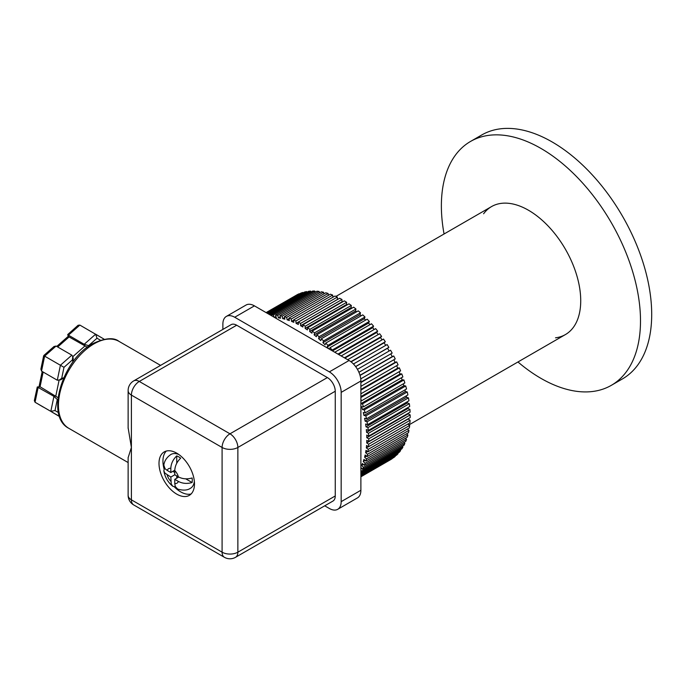 <?xml version="1.0" encoding="UTF-8"?>
<svg xmlns="http://www.w3.org/2000/svg" width="686" height="686" viewBox="0 0 686 686"><rect width="100%" height="100%" fill="white"/><g stroke="black" fill="none" stroke-linecap="round" stroke-linejoin="round"><path stroke-width="1.03" d="M100.405 340.213L97.009 338.215L95.637 334.193L103.98 339.098L79.868 325.087L78.118 325.267M57.693 346.979L68.926 337.083L68.428 335.171L84.198 344.278L88.58 345.65L88.717 346.19M79.868 325.087L68.428 335.171L67.725 334.554L68.231 336.466L87.311 347.21M71.85 355.159L60.411 365.235L57.298 380.216L41.529 371.109L44.641 356.128L56.081 346.053L71.85 355.159L72.733 356.48L72.416 359.884L63.987 367.319L44.273 355.931M34.394 400.367L37.284 386.973L53.937 396.371L57.29 399.509L55 410.545L50.824 411.351L35.055 402.245L38.167 387.264L40.071 386.767L58.053 397.666M35.046 402.236L59.519 416.402M51.973 412.097L59.579 416.582M67.725 334.554L77.904 325.456M56.081 346.053L54.04 346.49L43.913 355.408M41.529 371.109L40.886 369.119L43.638 355.88M43.132 372.035L40.071 386.767L37.284 386.973M43.381 407.141L35.055 402.245L34.334 400.65M57.298 380.216L60.771 379.821L63.592 377.857L63.472 378.423M58.867 380.327L61.689 378.355L63.592 377.857M72.733 356.48L73.239 358.392L72.922 361.796L72.416 359.884M128.128 427.815L131.395 447.469L128.128 457.708M324.727 505.814L329.349 508.48A16.73 9.655 -120 0 0 337.709 509.312A16.73 9.655 -120 0 0 341.174 501.655L341.174 392.375A16.73 9.655 -120 0 0 329.349 371.881L234.706 317.249A16.73 9.655 -120 0 0 226.346 316.418A16.73 9.655 -120 0 0 222.881 324.075L222.881 329.409M133.71 380.893A11.156 11.156 0 0 0 128.128 390.548A11.156 6.44 0 0 0 131.395 395.102A11.156 6.44 -60 0 1 139.284 381.45A11.156 6.44 -120 0 0 133.71 380.893L231.105 324.667A11.156 6.44 60 0 1 236.679 325.215L327.376 377.574A11.156 6.44 60 0 1 335.257 391.234L335.257 495.961A11.156 6.44 60 0 1 332.95 501.063L235.555 557.298A11.156 6.44 -120 0 0 237.862 552.187L237.862 447.469A11.156 6.44 -120 0 0 229.982 433.809A11.156 6.44 120 0 0 222.093 447.469L222.093 552.187L131.395 499.828A11.156 6.44 180 0 1 128.128 495.275A11.156 11.156 0 0 0 133.71 504.939A11.156 6.44 -60 0 1 131.395 499.828L131.395 395.102L222.093 447.469A11.156 6.44 0 0 0 237.862 447.469L335.257 391.234M226.346 316.418L246.06 305.038A16.73 9.655 60 0 1 254.429 305.862L349.063 360.502A16.73 9.655 60 0 1 360.887 380.987L360.887 490.267A16.73 9.655 60 0 1 357.423 497.925L337.709 509.312M176.748 453.163A25.09 14.492 60 0 1 193.135 475.269A25.09 14.492 60 0 1 189.293 495.378A25.09 14.492 60 0 1 176.748 494.134A25.09 14.492 60 0 1 160.353 472.028A25.09 14.492 60 0 1 164.194 451.92A25.09 14.492 60 0 1 176.748 453.163M166.321 451.045A25.09 14.492 -120 0 0 164.048 468.898M174.51 487.017A25.09 14.492 -120 0 0 180.684 491.862A25.09 14.492 -120 0 0 191.111 493.971M194.361 481.401A19.517 11.268 60 0 1 190.451 488.278C187.372 490.396 183.102 490.662 177.648 489.075L175.256 486.494L174.776 483.501A8.361 4.828 -120 0 0 178.377 481.418L174.776 479.343L178.72 477.062M167.221 470.425L170.831 472.508L170.831 468.349A8.361 4.828 -120 0 0 167.221 470.425L165.043 468.71L163.834 465.151C163.997 463.719 164.803 458.531 170.925 454.466A19.517 11.268 60 0 1 178.84 454.509M175.505 487.06L172.735 486.245L171.226 483.973L170.831 477.062L174.776 474.789L178.377 476.864C182.527 479.042 187.107 479.411 192.123 477.971A19.165 11.062 -120 0 1 192.123 482.524C187.115 483.964 182.536 483.596 178.377 481.418M170.831 477.062L164.872 473.066L163.825 470.819L164.511 468.015M170.831 468.349C171.02 463.667 172.992 459.517 176.748 455.89A19.165 11.062 -120 0 1 178.72 456.859A19.165 11.062 -120 0 1 180.684 458.171C176.937 461.781 174.964 465.931 174.776 470.622L174.776 474.789M176.748 463.273L176.748 455.89M174.776 472.508L172.803 471.368M176.748 478.202L176.748 475.921M192.123 482.524L185.726 478.837M174.776 479.343L174.776 483.501M170.831 472.508L174.776 470.227M305.253 326.21A94.797 54.734 -120 0 0 302.912 324.761L344.321 300.862A94.797 54.734 60 0 1 346.653 302.303L305.253 326.21L305.15 328.423A89.223 51.51 -120 0 1 307.414 329.915L307.585 327.745L348.985 303.838A94.797 54.734 60 0 1 351.318 305.467L351.078 307.585A89.223 51.51 -120 0 1 351.892 308.185M355.94 308.983L314.531 332.882A94.797 54.734 -120 0 0 312.233 331.081L353.633 307.182A94.797 54.734 60 0 1 355.94 308.983L355.562 310.998A89.223 51.51 -120 0 1 356.574 311.813M360.493 312.825L319.093 336.732A94.797 54.734 -120 0 0 316.821 334.768L358.229 310.861A94.797 54.734 60 0 1 360.493 312.825L359.987 314.728A89.223 51.51 -120 0 1 361.162 315.783M364.969 316.992L323.569 340.891A94.797 54.734 -120 0 0 321.34 338.773L362.748 314.874A94.797 54.734 60 0 1 364.969 316.992L364.326 318.776A89.223 51.51 -120 0 1 365.638 320.07M369.342 321.451L327.934 345.35A94.797 54.734 -120 0 0 325.764 343.086L367.173 319.187A94.797 54.734 60 0 1 369.342 321.451L368.571 323.097A89.223 51.51 -120 0 1 369.994 324.641M373.578 326.176L332.178 350.083A94.797 54.734 -120 0 0 330.069 347.682L371.478 323.783A94.797 54.734 60 0 1 373.578 326.176L372.687 327.694A89.223 51.51 -120 0 1 374.196 329.477M334.759 352.244L375.645 328.637A94.797 54.734 60 0 1 377.669 331.158L376.657 332.53A89.223 51.51 -120 0 1 378.226 334.562M341.182 355.948L379.658 333.739A94.797 54.734 60 0 1 381.596 336.372L380.464 337.581A89.223 51.51 -120 0 1 382.076 339.862M347.699 359.713L383.491 339.047A94.797 54.734 60 0 1 385.335 341.774L384.091 342.829A89.223 51.51 -120 0 1 385.729 345.358M353.436 364L387.127 344.552A94.797 54.734 60 0 1 388.868 347.365L387.521 348.248A89.223 51.51 -120 0 1 389.151 351.018M357.423 369.334L390.548 350.212A94.797 54.734 60 0 1 392.169 353.093L358.915 372.292M359.996 375.259L392.246 356.634A89.223 51.51 -120 0 0 390.78 353.899M392.246 356.634L393.738 356A94.797 54.734 60 0 1 395.239 358.941L360.759 378.852M360.887 382.119L395.11 362.362A89.223 51.51 -120 0 0 393.841 359.747M395.11 362.362L396.68 361.899A94.797 54.734 60 0 1 398.06 364.883L360.887 386.338M360.887 389.425L397.709 368.159A89.223 51.51 -120 0 0 396.645 365.698M397.709 368.159L399.363 367.876A94.797 54.734 60 0 1 400.607 370.886L360.887 393.815M360.887 396.619L400.049 374.007A89.223 51.51 -120 0 0 399.166 371.718M400.049 374.007L401.773 373.896A94.797 54.734 60 0 1 402.871 376.923L361.471 400.821A94.797 54.734 -120 0 0 360.887 399.201M360.887 403.668L402.116 379.873A89.223 51.51 -120 0 0 401.404 377.763M402.116 379.873L403.9 379.941A94.797 54.734 60 0 1 404.851 382.96L363.451 406.858A94.797 54.734 -120 0 0 362.5 403.848L403.9 379.941M403.891 385.721L405.726 385.969A94.797 54.734 60 0 1 406.532 388.971L365.124 412.878A94.797 54.734 -120 0 0 364.326 409.876L362.482 409.628L403.891 385.721A89.223 51.51 -120 0 0 403.342 383.826M405.366 391.535L407.252 391.955A94.797 54.734 60 0 1 407.896 394.93L366.495 418.829A94.797 54.734 -120 0 0 365.852 415.862L363.966 415.442L405.366 391.535A89.223 51.51 -120 0 0 404.972 389.871M406.541 397.28L408.462 397.871A94.797 54.734 60 0 1 408.95 400.796L367.542 424.703A94.797 54.734 -120 0 0 367.061 421.779L365.141 421.178L406.541 397.28A89.223 51.51 -120 0 0 406.275 395.856M407.407 402.922L409.353 403.694A94.797 54.734 60 0 1 409.679 406.558L368.279 430.465A94.797 54.734 -120 0 0 367.953 427.601L366.007 426.829L407.407 402.922A89.223 51.51 -120 0 0 407.252 401.773M407.964 408.453L409.928 409.388A94.797 54.734 60 0 1 410.091 412.175L368.682 436.082A94.797 54.734 -120 0 0 368.519 433.286L366.556 432.351L407.964 408.453A89.223 51.51 -120 0 0 407.896 407.587M408.196 413.821L410.168 414.919A94.797 54.734 60 0 1 410.168 417.62L368.768 441.527A94.797 54.734 -120 0 0 368.768 438.826L366.796 437.728L408.196 413.821A89.223 51.51 -120 0 0 408.187 413.272M408.119 419.017L410.091 420.278A94.797 54.734 60 0 1 409.928 422.876L368.519 446.783A94.797 54.734 -120 0 0 368.682 444.176L366.718 442.924L408.119 419.017A89.223 51.51 -120 0 0 408.127 418.803M407.827 424.094L409.679 425.423A94.797 54.734 60 0 1 409.353 427.91L367.953 451.817A94.797 54.734 -120 0 0 368.279 449.33L409.679 425.423M407.364 429.059L408.95 430.336A94.797 54.734 60 0 1 408.462 432.703L367.061 456.602A94.797 54.734 -120 0 0 367.542 454.243L408.95 430.336M406.549 433.801L407.896 434.993A94.797 54.734 60 0 1 407.252 437.222L365.852 461.121A94.797 54.734 -120 0 0 366.495 458.9L407.896 434.993M405.409 438.277L406.532 439.374A94.797 54.734 60 0 1 405.726 441.45L364.326 465.348A94.797 54.734 -120 0 0 365.124 463.273L406.532 439.374M403.943 442.479L404.851 443.448A94.797 54.734 60 0 1 403.9 445.368L362.5 469.267A94.797 54.734 -120 0 0 363.451 467.355L404.851 443.448M402.159 446.372L402.871 447.203A94.797 54.734 60 0 1 401.773 448.953L360.887 472.56M400.067 449.939L400.607 450.616A94.797 54.734 60 0 1 399.363 452.194L360.887 474.403M397.683 453.163L398.06 453.678A94.797 54.734 60 0 1 396.68 455.067L360.887 475.732M395.016 456.027L395.239 456.37A94.797 54.734 60 0 1 393.738 457.571L360.887 476.53M392.083 458.522L392.169 458.668A94.797 54.734 60 0 1 390.548 459.68L360.887 476.796M266.091 312.602L295.777 295.529M266.151 312.636L297.432 294.568A94.797 54.734 60 0 1 299.165 293.771L299.302 294.028M266.614 312.902L300.957 293.068A94.797 54.734 60 0 1 302.8 292.468L303.023 292.939M267.531 313.433L304.695 291.97A94.797 54.734 60 0 1 306.633 291.584L306.934 292.27M268.903 314.222L308.623 291.293A94.797 54.734 60 0 1 310.647 291.113L310.99 292.03M314.814 291.07L273.414 314.968A94.797 54.734 -120 0 0 271.313 314.943L312.713 291.036A94.797 54.734 60 0 1 314.814 291.07L315.191 292.219M319.127 291.447L277.719 315.346A94.797 54.734 -120 0 0 275.549 315.106L316.958 291.207A94.797 54.734 60 0 1 319.127 291.447L319.513 292.836M323.552 292.236L282.143 316.143A94.797 54.734 -120 0 0 279.922 315.697L321.322 291.79A94.797 54.734 60 0 1 323.552 292.236L323.921 293.874M328.071 293.454L286.662 317.352A94.797 54.734 -120 0 0 284.39 316.7L325.799 292.793A94.797 54.734 60 0 1 328.071 293.454L328.405 295.34M332.659 295.074L291.258 318.973A94.797 54.734 -120 0 0 288.952 318.115L330.352 294.208A94.797 54.734 60 0 1 332.659 295.074L332.933 297.21M337.306 297.098L295.898 320.997A94.797 54.734 -120 0 0 293.574 319.933L334.974 296.035A94.797 54.734 60 0 1 337.306 297.098L337.478 299.465A89.223 51.51 -120 0 1 337.512 299.482M341.98 299.508L300.571 323.415A94.797 54.734 -120 0 0 298.239 322.154L339.639 298.256A94.797 54.734 60 0 1 341.98 299.508L342.014 301.806A89.223 51.51 -120 0 1 342.348 301.994M346.653 302.303L346.55 304.515A89.223 51.51 -120 0 1 347.15 304.901M310.647 291.113L269.761 314.72M306.633 291.584L268.166 313.794M302.8 292.468L267.017 313.133M299.165 293.771L266.322 312.73M392.169 458.668L360.887 476.727M395.239 456.37L360.887 476.195M398.06 453.678L360.887 475.132M400.607 450.616L360.887 473.546M360.887 472.054A94.797 54.734 -120 0 0 361.471 471.102L402.871 447.203M410.091 420.278L368.682 444.176M410.168 414.919L368.768 438.826M409.928 409.388L368.519 433.286M409.353 403.694L367.953 427.601M408.462 397.871L367.061 421.779M407.252 391.955L365.852 415.862M405.726 385.969L364.326 409.876M401.773 373.896L360.887 397.503M399.363 367.876L360.887 390.094M396.68 361.899L360.887 382.565M393.738 356L360.047 375.456M388.868 347.365L355.605 366.564M385.335 341.774L350.846 361.685M381.596 336.372L344.432 357.826M377.669 331.158L337.958 354.087M351.318 305.467L309.909 329.366A94.797 54.734 -120 0 0 307.585 327.745M295.898 320.997L296.069 323.363A89.223 51.51 -120 0 1 298.341 324.487L298.239 322.154M300.571 323.415L300.605 325.713A89.223 51.51 -120 0 1 302.878 327.016L302.912 324.761M291.258 318.973L291.567 321.4A89.223 51.51 -120 0 1 293.814 322.334L293.574 319.933M286.662 317.352L287.108 319.83A89.223 51.51 -120 0 1 289.329 320.568L288.952 318.115M282.143 316.143L282.718 318.656A89.223 51.51 -120 0 1 284.904 319.187L284.39 316.7M277.719 315.346L278.43 317.884A89.223 51.51 -120 0 1 280.557 318.218L279.922 315.697M274.64 317.532A89.223 51.51 -120 0 1 276.321 317.652L275.549 315.106M273.414 314.968L274.16 317.258M271.605 315.783L271.313 314.943M360.887 470.433L361.471 471.102M362.5 469.267L360.887 467.475M364.326 465.348L362.482 463.47A89.223 51.51 -120 0 1 361.633 465.417L363.451 467.355M365.852 461.121L363.966 459.371A89.223 51.51 -120 0 1 363.263 461.455L365.124 463.273M367.061 456.602L365.141 454.981A89.223 51.51 -120 0 1 364.592 457.21L366.495 458.9M367.953 451.817L366.007 450.333A89.223 51.51 -120 0 1 365.612 452.691L367.542 454.243M368.519 446.783L366.556 445.446A89.223 51.51 -120 0 1 366.324 447.924L368.279 449.33M366.718 442.924A89.223 51.51 -120 0 0 366.796 440.352L368.768 441.527M366.796 437.728A89.223 51.51 -120 0 0 366.718 435.061L368.682 436.082M366.556 432.351A89.223 51.51 -120 0 0 366.324 429.608L368.279 430.465M366.007 426.829A89.223 51.51 -120 0 0 365.612 424.017L367.542 424.703M365.141 421.178A89.223 51.51 -120 0 0 364.592 418.323L366.495 418.829M363.966 415.442A89.223 51.51 -120 0 0 363.263 412.535L365.124 412.878M362.482 409.628A89.223 51.51 -120 0 0 361.633 406.704L363.451 406.858M360.887 403.78L362.5 403.848M361.471 400.821L360.887 400.83M332.178 350.083L331.878 350.58M329.323 349.105L330.069 347.682M328.851 348.831A89.223 51.51 -120 0 0 327.162 347.005L368.571 323.097M327.934 345.35L327.162 347.005M323.569 340.891L322.926 342.674A89.223 51.51 -120 0 1 325.061 344.801L325.764 343.086M319.093 336.732L318.578 338.635A89.223 51.51 -120 0 1 320.765 340.616L321.34 338.773M314.531 332.882L314.154 334.897A89.223 51.51 -120 0 1 316.383 336.732L316.821 334.768M309.909 329.366L309.669 331.492A89.223 51.51 -120 0 1 311.924 333.156L312.233 331.081M309.669 331.492L351.078 307.585M314.154 334.897L355.562 310.998M318.578 338.635L359.987 314.728M322.926 342.674L364.326 318.776M332.461 350.915L372.687 327.694M338.635 354.482L376.657 332.53M344.912 358.109L380.464 337.581M351.095 361.882L384.091 342.829M355.665 366.641L387.521 348.248M366.324 447.924L368.416 446.706M365.612 452.691L367.593 451.542M364.592 457.21L366.478 456.113M363.263 461.455L365.081 460.409M361.633 465.417L363.391 464.396M360.887 468.375L361.419 468.075M274.426 317.412L275.978 316.52M278.43 317.884L280.214 316.846M282.718 318.656L284.579 317.584M287.108 319.83L289.046 318.707M291.567 321.4L293.599 320.225M296.069 323.363L337.478 299.465M300.605 325.713L342.014 301.806M305.15 328.423L346.55 304.515M408.959 424.9L565.418 334.571A73.891 42.661 60 0 0 580.725 300.742A73.891 42.661 -120 0 0 548.474 226.38A73.891 42.661 -120 0 0 491.528 206.589L335.9 296.438M517.947 361.976A140.81 81.291 -120 0 0 540.937 378.355A140.81 81.291 -120 0 0 611.337 385.326L622.536 378.861A140.81 81.291 -120 0 0 622.536 216.27A140.81 81.291 -120 0 0 481.735 134.979L470.536 141.445A140.81 81.291 -120 0 0 444.065 233.995M555.514 337.812A73.891 42.661 -120 0 0 565.315 249.061A73.891 42.661 -120 0 0 483.613 213.758M611.337 385.326A140.81 81.291 -120 0 0 611.337 222.736A140.81 81.291 -120 0 0 470.536 141.445M95.637 334.193L84.198 344.278L84.695 346.19L72.785 356.686M59.082 380.267L55.84 395.873L53.937 396.371L50.824 411.351L59.15 416.248M55 410.545L58.464 412.586M57.873 399.355L57.29 399.509M63.987 367.319L61.689 378.355M97.009 338.215L88.58 345.65M119.03 341.396C113.842 337.169 105.018 337.949 92.541 343.746C62.469 359.55 44.976 416.488 68.84 428.33A50.189 28.975 -60 0 1 61.148 388.113A50.189 28.975 -60 0 1 93.939 343.883A50.189 28.975 -60 0 1 119.03 341.396L160.575 365.381M234.706 317.249L254.429 305.862M349.063 360.502L329.349 371.881M360.887 380.987L341.174 392.375M360.887 490.267L341.174 501.655M327.376 377.574L229.982 433.809L139.284 381.45L236.679 325.215M335.257 495.961L237.862 552.187A11.156 6.44 180 0 1 222.093 552.187A11.156 6.44 120 0 0 224.399 557.298A11.156 11.156 0 0 0 235.555 557.298M167.221 474.978A8.361 4.828 -120 0 0 170.831 481.229M178.377 476.864A8.361 4.828 -120 0 0 174.776 470.622M56.758 346.439L68.197 336.363M39.076 386.51L42.198 371.495M68.84 428.33L128.128 462.553M128.128 457.451L128.128 495.275M128.128 390.548L128.128 428.373M133.71 504.939L224.399 557.298M172.735 486.245C167.864 482.232 164.897 477.087 163.825 470.819"/></g></svg>
